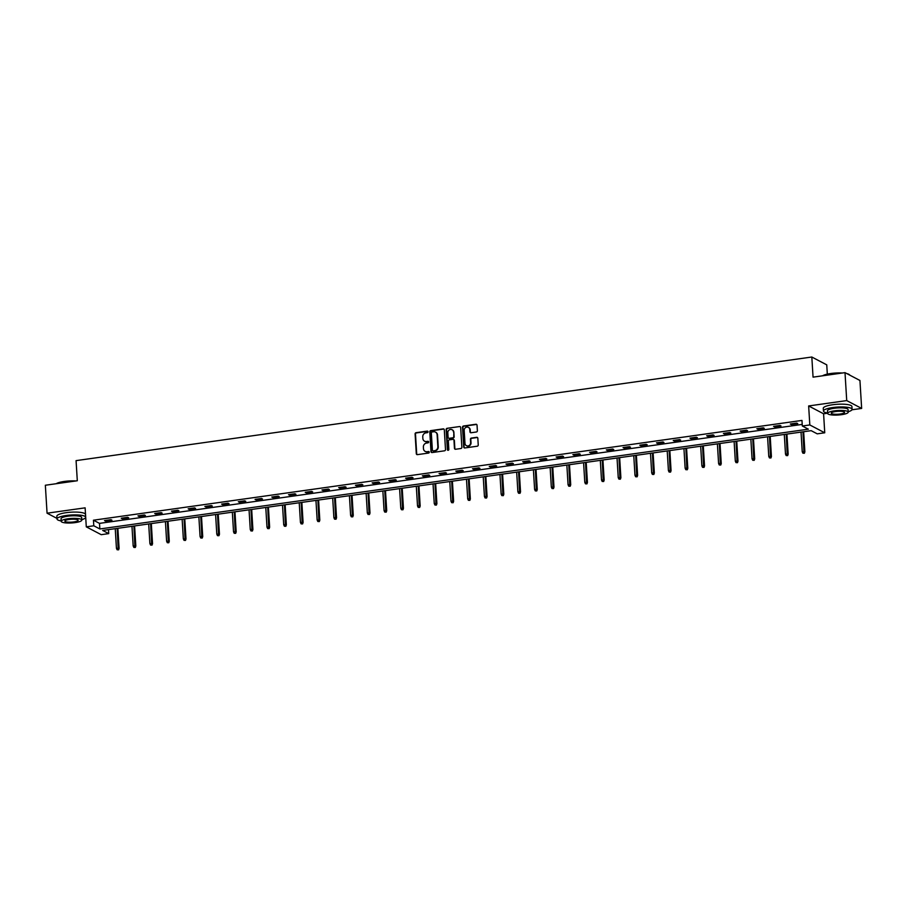 <?xml version="1.0" encoding="UTF-8"?>
<svg xmlns="http://www.w3.org/2000/svg" width="907" height="907" viewBox="0 0 907 907"><rect width="100%" height="100%" fill="white"/><g stroke="black" fill="none" stroke-linecap="round" stroke-linejoin="round"><path stroke-width="1.36" d="M428.047 431.777A0.794 0.726 -62.3 0 0 427.265 431.108L416.086 432.684A1.122 1.032 -62.3 0 0 415.1 433.931L416.302 453.681A1.122 1.032 -62.3 0 0 417.424 454.634L428.603 453.058A0.794 0.726 -62.3 0 0 428.932 451.595A0.794 0.726 -62.3 0 0 428.512 451.516L427.061 451.72A3.605 3.311 -62.3 0 1 423.478 448.682L423.388 447.038A3.605 3.311 -62.3 0 1 426.539 443.058L427.979 442.854A0.794 0.726 -62.3 0 0 428.297 441.38A0.794 0.726 -62.3 0 0 427.889 441.312L426.437 441.516A3.605 3.311 -62.3 0 1 422.855 438.478L422.764 436.834A3.605 3.311 -62.3 0 1 425.916 432.854L427.356 432.65A0.794 0.726 -62.3 0 0 428.047 431.777M427.866 431.324A0.794 0.726 -62.3 0 0 427.673 431.324L416.483 432.9A1.122 1.032 -62.3 0 0 415.497 434.147L416.71 453.897A1.122 1.032 -62.3 0 0 417.05 454.611M429.113 451.731A0.794 0.726 -62.3 0 0 428.92 451.731L427.061 451.72M428.489 441.528A0.794 0.726 -62.3 0 0 428.297 441.528L426.437 441.516M476.39 431.993A1.122 1.032 -62.3 0 0 477.377 430.746L477.037 425.213A1.122 1.032 -62.3 0 0 475.914 424.261L463.5 426.007A1.122 1.032 -62.3 0 0 462.513 427.254L463.715 447.004A1.122 1.032 -62.3 0 0 464.838 447.956L477.252 446.21A1.122 1.032 -62.3 0 0 478.238 444.963L477.83 438.262A1.122 1.032 -62.3 0 0 476.708 437.321L471.402 438.07A1.122 1.032 -62.3 0 0 470.416 439.317L470.62 442.627A3.016 2.766 -62.3 0 1 466.402 445.7A3.016 2.766 -62.3 0 1 464.985 443.421L464.191 430.417A3.016 2.766 -62.3 0 1 468.409 427.356A3.016 2.766 -62.3 0 1 469.815 429.623L469.951 431.8A1.122 1.032 -62.3 0 0 471.073 432.741L476.39 431.993M802.31 426.007L809.815 424.952L824.746 432.786L817.241 433.841L811.187 430.666L102.672 530.436L108.727 533.622L101.221 534.677L86.29 526.842L93.795 525.788L99.849 528.962L808.364 429.181L802.31 426.007L801.969 420.417L93.444 520.199L93.795 525.788M86.29 526.842L85.122 507.841L47.062 513.192L45.35 485.245L77.299 480.755L76.075 460.631L811.822 357.018L813.057 377.142L845.007 372.641L846.719 400.588L808.647 405.951L809.815 424.952M444.305 429.816A1.122 1.032 -62.3 0 0 443.183 428.875L430.768 430.621A1.122 1.032 -62.3 0 0 429.782 431.868L430.984 451.618A1.122 1.032 -62.3 0 0 432.106 452.559L444.521 450.813A1.122 1.032 -62.3 0 0 445.507 449.566L444.305 429.816M447.128 428.308L459.543 426.562A1.122 1.032 -62.3 0 1 460.665 427.514L461.878 447.264A1.122 1.032 -62.3 0 1 460.892 448.512L455.575 449.26A1.122 1.032 -62.3 0 1 454.452 448.307L453.965 440.303A1.122 1.032 -62.3 0 0 452.842 439.351L449.316 439.85A1.122 1.032 -62.3 0 0 448.341 441.097L448.84 449.43A0.794 0.726 -62.3 0 1 447.741 450.235A0.794 0.726 -62.3 0 1 447.378 449.634L446.142 429.555A1.122 1.032 -62.3 0 1 447.128 428.308L459.543 426.562M845.007 372.641L859.938 380.475L861.65 408.422L846.719 400.588M47.062 513.192L56.994 518.407M827.32 374.126L826.753 364.852L811.822 357.018M93.444 520.199L99.498 523.373L802.207 424.408M105.529 521.106L111.969 520.21L110.96 519.677L104.52 520.584L105.529 521.106L105.495 520.448M122.264 518.759L128.692 517.852L127.683 517.319L121.255 518.226L122.264 518.759L122.218 518.09M138.986 516.4L145.415 515.493L144.406 514.961L137.977 515.868L138.986 516.4L138.941 515.732M155.709 514.042L162.149 513.135L161.14 512.614L154.7 513.509L155.709 514.042L155.675 513.373M172.443 511.684L178.872 510.777L177.863 510.256L171.434 511.163L172.443 511.684L172.398 511.026M189.166 509.337L195.595 508.43L194.586 507.897L188.157 508.804L189.166 509.337L189.121 508.668M205.889 506.979L212.329 506.072L211.32 505.539L204.88 506.446L205.889 506.979L205.855 506.31M222.623 504.621L229.052 503.714L228.042 503.192L221.614 504.088L222.623 504.621L222.578 503.952M239.346 502.263L245.774 501.356L244.765 500.834L238.337 501.741L239.346 502.263L239.301 501.605M256.069 499.916L262.508 499.009L261.499 498.476L255.06 499.383L256.069 499.916L256.035 499.247M272.803 497.558L279.231 496.651L278.222 496.118L271.794 497.025L272.803 497.558L272.758 496.889M289.526 495.199L295.954 494.292L294.945 493.759L288.517 494.666L289.526 495.199L289.48 494.53M306.249 492.841L312.688 491.934L311.679 491.413L305.24 492.32L306.249 492.841L306.215 492.184M322.983 490.494L329.411 489.587L328.402 489.054L321.974 489.961L322.983 490.494L322.937 489.825M339.706 488.136L346.134 487.229L345.125 486.696L338.696 487.603L339.706 488.136L339.66 487.467M356.428 485.778L362.868 484.871L361.859 484.338L355.419 485.245L356.428 485.778L356.394 485.109M373.162 483.42L379.591 482.513L378.582 481.991L372.153 482.898L373.162 483.42L373.117 482.762M389.885 481.061L396.314 480.166L395.305 479.633L388.876 480.54L389.885 481.061L389.84 480.404M406.608 478.715L413.048 477.808L412.039 477.275L405.599 478.182L406.608 478.715L406.574 478.046M423.342 476.356L429.771 475.449L428.762 474.917L422.333 475.824L423.342 476.356L423.297 475.687M440.065 473.998L446.493 473.091L445.484 472.57L439.056 473.465L440.065 473.998L440.02 473.329M456.788 471.64L463.228 470.744L462.219 470.211L455.779 471.118L456.788 471.64L456.754 470.982M473.511 469.293L479.95 468.386L478.941 467.853L472.502 468.76L473.511 469.293L473.477 468.624M490.245 466.935L496.673 466.028L495.664 465.495L489.236 466.402L490.245 466.935L490.199 466.266M506.968 464.577L513.407 463.67L512.398 463.148L505.959 464.044L506.968 464.577L506.934 463.908M523.69 462.219L530.13 461.312L529.121 460.79L522.681 461.697L523.69 462.219L523.656 461.561M540.425 459.872L546.853 458.965L545.844 458.432L539.416 459.339L540.425 459.872L540.379 459.203M557.147 457.513L563.587 456.606L562.578 456.074L556.138 456.981L557.147 457.513L557.113 456.845M573.87 455.155L580.31 454.248L579.301 453.715L572.861 454.622L573.87 455.155L573.836 454.486M590.604 452.797L597.033 451.89L596.024 451.369L589.595 452.276L590.604 452.797L590.559 452.14M607.327 450.45L613.767 449.543L612.758 449.01L606.318 449.917L607.327 450.45L607.293 449.781M624.05 448.092L630.49 447.185L629.481 446.652L623.041 447.559L624.05 448.092L624.016 447.423M640.784 445.734L647.213 444.827L646.203 444.294L639.775 445.201L640.784 445.734L640.739 445.065M657.507 443.376L663.947 442.469L662.938 441.947L656.498 442.854L657.507 443.376L657.462 442.718M674.23 441.029L680.669 440.122L679.66 439.589L673.221 440.496L674.23 441.029L674.196 440.36M690.964 438.671L697.392 437.764L696.383 437.231L689.955 438.138L690.964 438.671L690.919 438.002M707.687 436.312L714.115 435.405L713.106 434.872L706.678 435.779L707.687 436.312L707.641 435.643M724.41 433.954L730.849 433.047L729.84 432.526L723.401 433.433L724.41 433.954L724.376 433.297M741.144 431.596L747.572 430.7L746.563 430.167L740.135 431.074L741.144 431.596L741.098 430.938M757.867 429.249L764.295 428.342L763.286 427.809L756.857 428.716L757.867 429.249L757.821 428.58M774.589 426.891L781.029 425.984L780.02 425.451L773.58 426.358L774.589 426.891L774.555 426.222M791.323 424.533L797.752 423.626L796.743 423.104L790.314 424L791.323 424.533L791.278 423.864M808.647 405.951L823.59 413.785L827.603 413.218M851.968 409.783L861.65 408.422M823.59 413.785L824.746 432.786M108.477 529.62L108.727 533.622M99.498 523.373L99.849 528.962M424.759 441.301A3.605 3.311 -62.3 0 0 426.846 441.732M425.383 451.505A3.605 3.311 -62.3 0 0 427.469 451.935M443.965 429.102A1.122 1.032 -62.3 0 0 443.591 429.079L431.165 430.825A1.122 1.032 -62.3 0 0 430.179 432.072L431.392 451.822A1.122 1.032 -62.3 0 0 431.732 452.548M432.015 431.993A0.794 0.726 -62.3 0 0 431.324 432.866L432.39 450.201A0.794 0.726 -62.3 0 0 433.172 450.87L434.691 450.654A3.605 3.311 -62.3 0 0 437.854 446.663L437.129 434.816A3.605 3.311 -62.3 0 0 433.546 431.777L432.015 431.993M432.979 450.87A0.794 0.726 -62.3 0 0 433.569 451.074L433.172 450.87M435.632 432.208A3.605 3.311 -62.3 0 1 437.525 435.02L438.251 446.879A3.605 3.311 -62.3 0 1 435.099 450.858L433.569 451.074M453.625 439.578A1.122 1.032 -62.3 0 1 454.373 440.507L454.861 448.523A1.122 1.032 -62.3 0 0 455.201 449.237M447.536 428.523A1.122 1.032 -62.3 0 0 446.55 429.771L447.775 449.849A0.794 0.726 -62.3 0 0 447.967 450.303M453.455 431.993A3.016 2.766 -62.3 0 0 449.146 429.986A3.016 2.766 -62.3 0 0 447.831 432.775L448.103 437.367A1.122 1.032 -62.3 0 0 449.226 438.308L452.752 437.809A1.122 1.032 -62.3 0 0 453.738 436.573L453.863 432.197A3.016 2.766 -62.3 0 0 452.242 429.827M448.852 438.296A1.122 1.032 -62.3 0 0 449.634 438.523L449.226 438.308M453.863 432.197L454.146 436.777A1.122 1.032 -62.3 0 1 453.16 438.024L449.634 438.523M468.602 427.469A3.016 2.766 -62.3 0 1 470.223 429.839L470.359 432.004A1.122 1.032 -62.3 0 0 470.699 432.73M466.606 445.791A3.016 2.766 -62.3 0 0 471.016 442.843L470.62 442.627M477.49 437.548A1.122 1.032 -62.3 0 0 477.116 437.525L471.799 438.274A1.122 1.032 -62.3 0 0 470.812 439.521L471.016 442.843M476.697 424.487A1.122 1.032 -62.3 0 0 476.322 424.476L463.896 426.222A1.122 1.032 -62.3 0 0 462.91 427.469L464.123 447.219A1.122 1.032 -62.3 0 0 464.463 447.933M117.116 549.767L118.59 549.835L117.116 549.767L116.436 548.293L119.1 548.406L117.865 528.305M118.193 549.619L117.173 528.396M116.436 548.293L115.246 528.668M119.1 548.406L118.59 549.835M56.166 483.726A14.002 3.061 -3.5 0 1 64.34 481.447A14.002 3.061 -3.5 0 1 75.905 480.948M74.544 481.141A14.342 3.14 176.5 0 0 64.238 481.719A14.342 3.14 176.5 0 0 56.551 483.669M81.789 519.666A14.342 3.14 176.5 0 0 85.666 517.251A14.342 3.14 176.5 0 0 66.302 515.482A14.342 3.14 176.5 0 0 57.028 519.008A14.342 3.14 176.5 0 0 61.177 520.935M85.666 517.251L85.496 514.462A14.342 3.14 176.5 0 0 66.132 512.682A14.342 3.14 176.5 0 0 56.858 516.208L57.028 519.008M61.2 521.332L61.041 518.759A10.328 2.256 -3.5 0 1 67.719 516.219A10.328 2.256 -3.5 0 1 81.664 517.5L81.823 520.062A10.328 2.256 176.5 0 0 67.878 518.793A10.328 2.256 176.5 0 0 61.2 521.332A10.328 2.256 176.5 0 0 75.145 522.602A10.328 2.256 176.5 0 0 81.823 520.062M73.852 521.922A6.655 1.451 176.5 0 0 78.149 520.289A6.655 1.451 176.5 0 0 69.17 519.473A6.655 1.451 176.5 0 0 64.862 521.106A6.655 1.451 176.5 0 0 73.852 521.922M822.581 375.793A14.002 3.061 -3.5 0 1 830.755 373.514A14.002 3.061 -3.5 0 1 842.32 373.015M840.959 373.208A14.342 3.14 176.5 0 0 830.653 373.786A14.342 3.14 176.5 0 0 822.966 375.747M848.215 411.733A14.342 3.14 176.5 0 0 852.092 409.318A14.342 3.14 176.5 0 0 832.728 407.549A14.342 3.14 176.5 0 0 823.454 411.075A14.342 3.14 176.5 0 0 827.592 413.002M852.092 409.318L851.922 406.529A14.342 3.14 176.5 0 0 832.547 404.76A14.342 3.14 176.5 0 0 823.273 408.275L823.454 411.075M827.615 413.399L827.456 410.826A10.328 2.256 -3.5 0 1 834.134 408.286A10.328 2.256 -3.5 0 1 848.079 409.567L848.238 412.141A10.328 2.256 176.5 0 0 834.293 410.86A10.328 2.256 176.5 0 0 827.615 413.399A10.328 2.256 176.5 0 0 841.56 414.669A10.328 2.256 176.5 0 0 848.238 412.141M840.267 414A6.655 1.451 176.5 0 0 844.564 412.356A6.655 1.451 176.5 0 0 835.585 411.54A6.655 1.451 176.5 0 0 831.277 413.173A6.655 1.451 176.5 0 0 840.267 414M849.904 375.215A14.342 3.14 176.5 0 0 849.621 374.886A14.342 3.14 176.5 0 0 847.58 373.99M846.855 373.605A14.002 3.061 -3.5 0 1 849.258 374.58A14.002 3.061 -3.5 0 1 849.417 374.738M133.851 547.42L135.324 547.477L133.851 547.42L133.17 545.935L135.823 546.048L134.599 525.947M134.916 547.261L133.896 526.049M133.17 545.935L131.969 526.321M135.823 546.048L135.324 547.477M150.573 545.062L152.047 545.118L150.573 545.062L149.893 543.588L152.546 543.69L151.322 523.588M151.65 544.914L150.619 523.69M149.893 543.588L148.691 523.963M152.546 543.69L152.047 545.118M167.296 542.703L168.77 542.76L167.296 542.703L166.616 541.23L169.28 541.332L168.044 521.23M168.373 542.556L167.353 521.332M166.616 541.23L165.425 521.604M169.28 541.332L168.77 542.76M184.03 540.345L185.504 540.413L184.03 540.345L183.35 538.871L186.003 538.985L184.779 518.883M185.096 540.198L184.076 518.974M183.35 538.871L182.148 519.246M186.003 538.985L185.504 540.413M200.753 537.998L202.227 538.055L200.753 537.998L200.073 536.513L202.726 536.627L201.501 516.525M201.83 537.84L200.798 516.627M200.073 536.513L198.871 516.888M202.726 536.627L202.227 538.055M217.476 535.64L218.95 535.697L217.476 535.64L216.796 534.166L219.46 534.268L218.224 514.167M218.553 535.493L217.533 514.269M216.796 534.166L215.594 514.541M219.46 534.268L218.95 535.697M234.21 533.282L235.684 533.339L234.21 533.282L233.53 531.808L236.183 531.91L234.958 511.809M235.276 533.135L234.255 511.911M233.53 531.808L232.328 512.183M236.183 531.91L235.684 533.339M250.933 530.924L252.407 530.992L250.933 530.924L250.253 529.45L252.906 529.563L251.681 509.462M251.999 530.776L250.978 509.553M250.253 529.45L249.051 509.825M252.906 529.563L252.407 530.992M267.656 528.577L269.13 528.634L267.656 528.577L266.975 527.092L269.64 527.205L268.404 507.104M268.733 528.418L267.712 507.194M266.975 527.092L265.774 507.467M269.64 527.205L269.13 528.634M284.39 526.219L285.864 526.275L284.39 526.219L283.71 524.734L286.363 524.847L285.138 504.745M285.456 526.06L284.435 504.848M283.71 524.734L282.508 505.12M286.363 524.847L285.864 526.275M301.113 523.861L302.587 523.917L301.113 523.861L300.432 522.387L303.085 522.489L301.861 502.387M302.178 523.713L301.158 502.489M300.432 522.387L299.231 502.761M303.085 522.489L302.587 523.917M317.835 521.502L319.309 521.57L317.835 521.502L317.155 520.028L319.82 520.142L318.584 500.04M318.913 521.355L317.892 500.131M317.155 520.028L315.953 500.403M319.82 520.142L319.309 521.57M334.57 519.155L336.043 519.212L334.57 519.155L333.889 517.67L336.542 517.784L335.318 497.682M335.635 518.997L334.615 497.773M333.889 517.67L332.688 498.045M336.542 517.784L336.043 519.212M351.292 516.797L352.766 516.854L351.292 516.797L350.612 515.312L353.265 515.425L352.041 495.324M352.358 516.639L351.338 495.426M350.612 515.312L349.41 495.698M353.265 515.425L352.766 516.854M368.015 514.439L369.489 514.496L368.015 514.439L367.335 512.965L369.999 513.067L368.764 492.966M369.092 514.292L368.072 493.068M367.335 512.965L366.133 493.34M369.999 513.067L369.489 514.496M384.749 512.081L386.223 512.149L384.749 512.081L384.069 510.607L386.722 510.72L385.486 490.608M385.815 511.933L384.795 490.71M384.069 510.607L382.867 490.982M386.722 510.72L386.223 512.149M401.472 509.723L402.946 509.791L401.472 509.723L400.792 508.249L403.445 508.362L402.22 488.261M402.538 509.575L401.518 488.351M400.792 508.249L399.59 488.624M403.445 508.362L402.946 509.791M418.195 507.376L419.669 507.432L418.195 507.376L417.515 505.891L420.179 506.004L418.943 485.903M419.272 507.217L418.252 486.005M417.515 505.891L416.313 486.277M420.179 506.004L419.669 507.432M434.929 505.018L436.403 505.074L434.929 505.018L434.249 503.544L436.902 503.646L435.666 483.544M435.995 504.87L434.975 483.646M434.249 503.544L433.047 483.919M436.902 503.646L436.403 505.074M451.652 502.659L453.126 502.727L451.652 502.659L450.972 501.186L453.625 501.288L452.4 481.186M452.718 502.512L451.697 481.288M450.972 501.186L449.77 481.56M453.625 501.288L453.126 502.727M468.375 500.301L469.849 500.369L468.375 500.301L467.695 498.827L470.359 498.941L469.123 478.839M469.452 500.154L468.431 478.93M467.695 498.827L466.493 479.202M470.359 498.941L469.849 500.369M485.098 497.954L486.583 498.011L485.098 497.954L484.429 496.469L487.082 496.583L485.846 476.481M486.175 497.796L485.154 476.583M484.429 496.469L483.227 476.855M487.082 496.583L486.583 498.011M501.832 495.596L503.306 495.653L501.832 495.596L501.152 494.122L503.804 494.224L502.58 474.123M502.897 495.449L501.877 474.225M501.152 494.122L499.95 474.497M503.804 494.224L503.306 495.653M518.555 493.238L520.028 493.295L518.555 493.238L517.874 491.764L520.539 491.866L519.303 471.765M519.632 493.091L518.611 471.867M517.874 491.764L516.673 472.139M520.539 491.866L520.028 493.295M535.277 490.88L536.763 490.948L535.277 490.88L534.608 489.406L537.261 489.519L536.026 469.418M536.354 490.732L535.334 469.509M534.608 489.406L533.407 469.781M537.261 489.519L536.763 490.948M552.012 488.533L553.485 488.59L552.012 488.533L551.331 487.048L553.984 487.161L552.76 467.06M553.077 488.374L552.057 467.162M551.331 487.048L550.13 467.422M553.984 487.161L553.485 488.59M568.734 486.175L570.208 486.231L568.734 486.175L568.054 484.701L570.718 484.803L569.483 464.701M569.811 486.027L568.791 464.803M568.054 484.701L566.852 465.076M570.718 484.803L570.208 486.231M585.457 483.816L586.942 483.873L585.457 483.816L584.788 482.343L587.441 482.445L586.205 462.343M586.534 483.669L585.514 462.445M584.788 482.343L583.586 462.717M587.441 482.445L586.942 483.873M602.191 481.458L603.665 481.526L602.191 481.458L601.511 479.984L604.164 480.098L602.94 459.996M603.257 481.311L602.237 460.087M601.511 479.984L600.309 460.359M604.164 480.098L603.665 481.526M618.914 479.111L620.388 479.168L618.914 479.111L618.234 477.626L620.887 477.74L619.662 457.638M619.991 478.953L618.971 457.729M618.234 477.626L617.032 458.001M620.887 477.74L620.388 479.168M635.637 476.753L637.122 476.81L635.637 476.753L634.968 475.268L637.621 475.381L636.385 455.28M636.714 476.594L635.694 455.382M634.968 475.268L633.766 455.654M637.621 475.381L637.122 476.81M652.371 474.395L653.845 474.452L652.371 474.395L651.691 472.921L654.344 473.023L653.119 452.922M653.437 474.248L652.416 453.024M651.691 472.921L650.489 453.296M654.344 473.023L653.845 474.452M669.094 472.037L670.568 472.105L669.094 472.037L668.414 470.563L671.067 470.676L669.842 450.575M670.171 471.889L669.151 450.666M668.414 470.563L667.212 450.938M671.067 470.676L670.568 472.105M685.817 469.679L687.302 469.747L685.817 469.679L685.136 468.205L687.801 468.318L686.565 448.217M686.894 469.531L685.873 448.307M685.136 468.205L683.946 448.58M687.801 468.318L687.302 469.747M702.551 467.332L704.025 467.388L702.551 467.332L701.871 465.847L704.524 465.96L703.299 445.859M703.617 467.173L702.596 445.961M701.871 465.847L700.669 446.233M704.524 465.96L704.025 467.388M719.274 464.974L720.748 465.03L719.274 464.974L718.593 463.5L721.246 463.602L720.022 443.5M720.351 464.826L719.33 443.602M718.593 463.5L717.392 443.874M721.246 463.602L720.748 465.03M735.996 462.615L737.482 462.683L735.996 462.615L735.316 461.141L737.981 461.255L736.745 441.142M737.074 462.468L736.053 441.244M735.316 461.141L734.126 441.516M737.981 461.255L737.482 462.683M752.731 460.257L754.205 460.325L752.731 460.257L752.05 458.783L754.703 458.897L753.479 438.795M753.796 460.11L752.776 438.886M752.05 458.783L750.849 439.158M754.703 458.897L754.205 460.325M769.453 457.91L770.927 457.967L769.453 457.91L768.773 456.425L771.426 456.538L770.202 436.437M770.531 457.752L769.499 436.539M768.773 456.425L767.571 436.811M771.426 456.538L770.927 457.967M786.176 455.552L787.661 455.609L786.176 455.552L785.496 454.078L788.16 454.18L786.925 434.079M787.253 455.405L786.233 434.181M785.496 454.078L784.306 434.453M788.16 454.18L787.661 455.609M802.91 453.194L804.384 453.262L802.91 453.194L802.23 451.72L804.883 451.822L803.659 431.721M803.976 453.047L802.956 431.823M802.23 451.72L801.028 432.095M804.883 451.822L804.384 453.262"/></g></svg>
